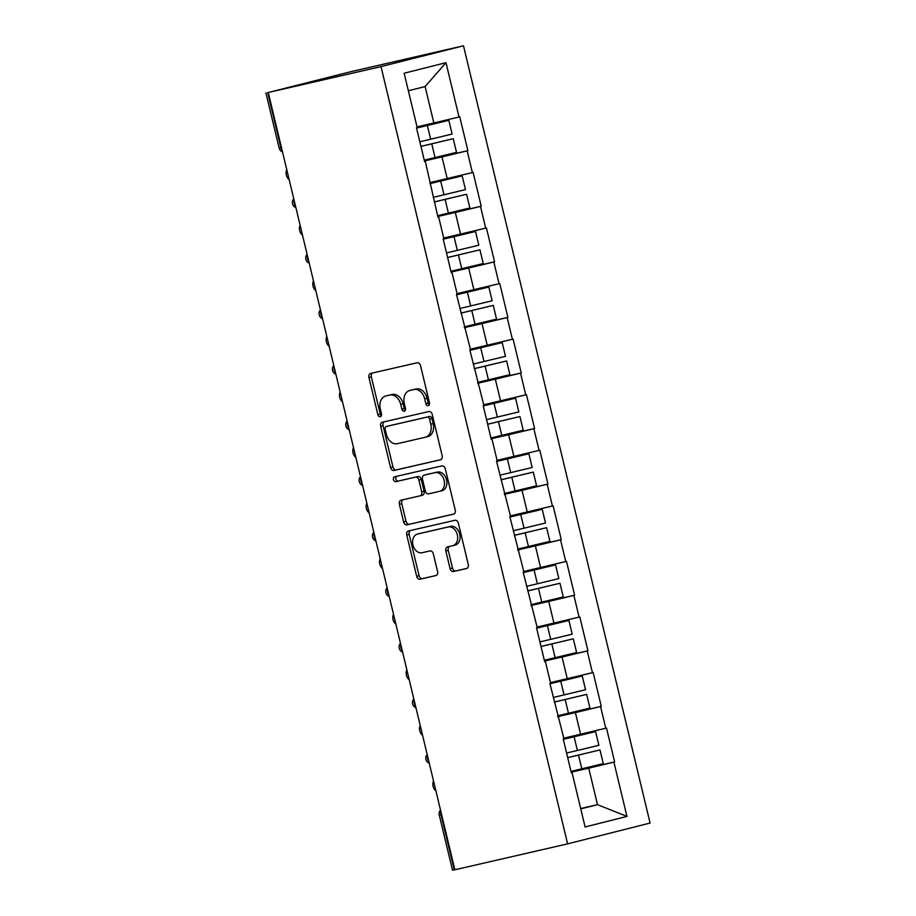 <?xml version="1.0" encoding="UTF-8"?>
<svg xmlns="http://www.w3.org/2000/svg" width="916" height="916" viewBox="0 0 916 916"><rect width="100%" height="100%" fill="white"/><g stroke="black" fill="none" stroke-linecap="round" stroke-linejoin="round"><path stroke-width="1.37" d="M428.241 405.685A2.519 1.855 -104.2 0 0 428.276 405.674A2.519 1.855 -104.2 0 0 429.467 402.822L420.547 365.679A3.595 2.645 -104.2 0 0 417.124 362.77L370.682 373.442A3.595 2.645 -104.2 0 0 370.648 373.453A3.595 2.645 -104.2 0 0 368.942 377.529L377.861 414.685A2.519 1.855 -104.2 0 0 380.255 416.711A2.519 1.855 -104.2 0 0 380.289 416.7A2.519 1.855 -104.2 0 0 381.48 413.849L380.323 409.04A11.507 8.473 -104.2 0 1 385.762 395.987A11.507 8.473 -104.2 0 1 385.888 395.952L389.758 395.071A11.507 8.473 -104.2 0 1 400.704 404.357L401.861 409.166A2.519 1.855 -104.2 0 0 404.254 411.204A2.519 1.855 -104.2 0 0 404.277 411.192A2.519 1.855 -104.2 0 0 405.467 408.341L404.311 403.532A11.507 8.473 -104.2 0 1 409.75 390.479A11.507 8.473 -104.2 0 1 409.887 390.445L413.757 389.552A11.507 8.473 -104.2 0 1 424.692 398.849L425.848 403.658A2.519 1.855 -104.2 0 0 428.241 405.685M450.077 568.63A3.595 2.645 -104.2 0 0 453.5 571.527L466.53 568.538A3.595 2.645 -104.2 0 0 466.565 568.527A3.595 2.645 -104.2 0 0 468.271 564.451L458.355 523.185A3.595 2.645 -104.2 0 0 454.943 520.288L408.502 530.959A3.595 2.645 -104.2 0 0 408.456 530.959A3.595 2.645 -104.2 0 0 406.761 535.047L416.666 576.301A3.595 2.645 -104.2 0 0 420.089 579.21L435.821 575.591A3.595 2.645 -104.2 0 0 435.867 575.58A3.595 2.645 -104.2 0 0 437.562 571.504L433.325 553.848A3.595 2.645 -104.2 0 0 429.902 550.94L422.104 552.737A9.618 7.076 -104.2 0 1 412.967 545.043A9.618 7.076 -104.2 0 1 417.501 534.051A9.618 7.076 -104.2 0 1 417.604 534.028L448.187 526.998A9.618 7.076 -104.2 0 1 457.313 534.692A9.618 7.076 -104.2 0 1 452.779 545.684A9.618 7.076 -104.2 0 1 452.676 545.707L447.58 546.875A3.595 2.645 -104.2 0 0 447.535 546.886A3.595 2.645 -104.2 0 0 445.84 550.974L450.077 568.63L452.481 568.023A3.595 2.645 -104.2 0 0 455.905 570.92L466.954 568.378M454.851 869.776L268.251 92.516L381.01 66.616L567.611 843.865L454.851 869.776M440.424 459.798A3.595 2.645 -104.2 0 0 440.459 459.786A3.595 2.645 -104.2 0 0 442.165 455.71L432.249 414.444A3.595 2.645 -104.2 0 0 428.837 411.547L382.396 422.219A3.595 2.645 -104.2 0 0 382.35 422.23A3.595 2.645 -104.2 0 0 380.655 426.306L390.56 467.561A3.595 2.645 -104.2 0 0 393.983 470.469L440.504 459.775M453.901 514.013L409.441 524.227A3.595 2.645 -104.2 0 1 406.017 521.33L403.613 521.937L399.376 504.281A3.595 2.645 -104.2 0 1 401.071 500.193A3.595 2.645 -104.2 0 0 401.071 500.193L419.952 495.854A3.595 2.645 -104.2 0 0 419.986 495.854A3.595 2.645 -104.2 0 0 421.692 491.766L418.875 480.053A3.595 2.645 -104.2 0 0 415.452 477.156L395.849 481.656A2.519 1.855 -104.2 0 1 393.456 479.64A2.519 1.855 -104.2 0 1 394.647 476.767A2.519 1.855 -104.2 0 1 394.67 476.767L441.89 465.912A3.595 2.645 -104.2 0 1 445.302 468.82L455.218 510.075A3.595 2.645 -104.2 0 1 453.512 514.151L453.477 514.162A3.595 2.645 -104.2 0 0 453.512 514.151M453.477 514.162L407.036 524.834A3.595 2.645 -104.2 0 1 403.613 521.937M381.01 66.616L463.485 45.8L650.085 823.049L567.611 843.865M571.126 771.913L614.625 761.917L606.507 728.083L563.787 738.182M614.625 761.917L613.903 762.101L626.945 816.419L585.106 826.976L572.065 772.657L571.344 772.841L563.226 739.006L563.947 738.823L549.886 683.428L550.608 683.244L545.386 661.524L544.665 661.707L536.536 627.861L537.257 627.678L523.196 572.294L523.918 572.111L509.857 516.727L510.578 516.544L496.518 461.16L497.239 460.977L492.018 439.245L491.297 439.428L483.179 405.582L483.9 405.41L469.839 350.015L470.561 349.832L456.5 294.448L457.221 294.265L452 272.544L451.279 272.716L443.149 238.881L443.871 238.698L438.661 216.966L437.94 217.149L425.322 161.399L424.6 161.582L416.471 127.748L417.192 127.564L404.151 73.234L445.989 62.677L459.03 117.008L417.043 126.923M424.371 160.655L467.881 150.659L459.752 116.824L459.03 117.008M467.881 150.659L467.16 150.842L472.37 172.574L430.383 182.49M437.711 216.222L481.221 206.226L473.091 172.391L472.37 172.574M481.221 206.226L480.499 206.409L485.709 228.141L443.722 238.057M451.061 271.8L494.56 261.804L486.43 227.958L485.709 228.141M494.56 261.804L493.839 261.976L499.048 283.708L457.061 293.635M464.401 327.367L507.899 317.371L499.77 283.525L499.048 283.708M507.899 317.371L507.178 317.554L512.399 339.275L470.4 349.202M477.74 382.934L521.238 372.938L513.12 339.092L512.399 339.275M521.238 372.938L520.517 373.121L525.738 394.853L483.751 404.769M491.079 438.501L534.578 428.505L526.46 394.67L525.738 394.853M534.578 428.505L533.856 428.688L539.077 450.42L497.09 460.336M504.418 494.067L547.917 484.072L539.799 450.237L539.077 450.42M547.917 484.072L547.196 484.255L552.417 505.987L510.43 515.903M517.758 549.634L561.268 539.639L553.138 505.804L552.417 505.987M561.268 539.639L560.546 539.822L565.756 561.554L523.769 571.47M531.097 605.213L574.607 595.217L566.477 561.371L565.756 561.554M574.607 595.217L573.885 595.4L579.095 617.121L537.108 627.048M544.447 660.779L587.946 650.784L579.817 616.937L579.095 617.121M587.946 650.784L587.225 650.967L592.434 672.688L550.447 682.615M557.787 716.346L601.285 706.351L593.156 672.516L592.434 672.688M601.285 706.351L600.564 706.534L605.785 728.266M580.618 734.311L575.397 712.591L557.844 716.621M557.959 717.079L558.726 717.091M600.564 706.534L575.397 712.591M567.279 678.745L562.058 657.012L544.505 661.054M544.619 661.512L545.386 661.524M587.225 650.967L562.058 657.012M553.94 623.178L548.718 601.446L531.165 605.476M531.28 605.945L532.047 605.957M573.885 595.4L548.718 601.446M540.589 567.611L535.379 545.879L517.826 549.909M517.941 550.379L518.708 550.379M560.546 539.822L535.379 545.879M527.25 512.044L522.04 490.312L504.487 494.342M504.601 494.8L505.369 494.812M547.196 484.255L522.04 490.312M513.91 456.466L508.689 434.745L491.148 438.775M491.251 439.233L492.018 439.245M533.856 428.688L508.689 434.745M500.571 400.899L495.35 379.178L477.809 383.209M477.912 383.667L478.679 383.678M520.517 373.121L495.35 379.178M487.232 345.332L482.011 323.6L464.458 327.642M464.572 328.1L465.339 328.111M507.178 317.554L482.011 323.6M473.893 289.765L468.671 268.033L451.119 272.063M451.233 272.533L452 272.544M493.839 261.976L468.671 268.033M460.553 234.198L455.332 212.466L437.779 216.497M437.894 216.955L438.661 216.966M480.499 206.409L455.332 212.466M447.203 178.631L441.993 156.899L424.44 160.93M424.555 161.388L425.322 161.399M467.16 150.842L441.993 156.899M268.251 92.516L350.725 71.711L463.485 45.8M433.863 123.053L425.104 86.551L408.364 90.764M445.989 62.677L425.104 86.551M580.767 808.885L597.507 804.672L588.736 768.158L571.195 772.188M580.675 808.53L597.507 804.672L626.945 816.419M571.298 772.646L572.065 772.657M613.903 762.101L588.736 768.158M441.581 814.484L440.997 814.61L454.256 869.822L454.828 869.696M454.256 869.822L452.515 870.2L439.256 814.988L440.997 814.61A5.496 3.721 -102.9 0 1 440.882 811.565M429.318 404.746A2.519 1.855 -104.2 0 1 428.253 403.051L427.096 398.242A11.507 8.473 -104.2 0 0 416.162 388.945L413.757 389.552M412.028 389.907A11.507 8.473 -104.2 0 1 412.154 389.873A11.507 8.473 -104.2 0 1 412.292 389.838L416.162 388.945M388.04 395.414A11.507 8.473 -104.2 0 1 388.166 395.38A11.507 8.473 -104.2 0 1 388.292 395.346L392.163 394.464A11.507 8.473 -104.2 0 1 403.109 403.75L404.265 408.559A2.519 1.855 -104.2 0 0 405.319 410.265M372.663 372.984A3.595 2.645 -104.2 0 0 371.346 376.923L380.266 414.078A2.519 1.855 -104.2 0 0 381.331 415.772M384.365 421.761A3.595 2.645 -104.2 0 0 383.06 425.7L392.964 466.954A3.595 2.645 -104.2 0 0 396.388 469.862L440.848 459.649M429.57 419.127A2.519 1.855 -104.2 0 0 427.177 417.089L386.403 426.455A2.519 1.855 -104.2 0 0 386.38 426.467A2.519 1.855 -104.2 0 0 385.189 429.318L386.403 434.39A11.507 8.473 -104.2 0 0 397.349 443.688L425.207 437.275A11.507 8.473 -104.2 0 0 425.345 437.253A11.507 8.473 -104.2 0 0 430.783 424.2L429.57 419.127L431.974 418.52A2.519 1.855 -104.2 0 0 429.581 416.482L427.177 417.089M388.75 425.871A2.519 1.855 -104.2 0 1 388.785 425.86A2.519 1.855 -104.2 0 1 388.808 425.848L429.581 416.482M425.471 437.218L427.612 436.669A11.507 8.473 -104.2 0 0 427.749 436.646A11.507 8.473 -104.2 0 0 433.188 423.593L430.783 424.2M431.974 418.52L433.188 423.593M406.017 521.33L401.78 503.674L399.376 504.281M403.086 499.735A3.595 2.645 -104.2 0 0 401.78 503.674M420.032 495.842L422.356 495.247A3.595 2.645 -104.2 0 0 422.39 495.247A3.595 2.645 -104.2 0 0 424.097 491.159L421.28 479.446A3.595 2.645 -104.2 0 0 417.856 476.549L395.849 481.656M396.72 476.297A2.519 1.855 -104.2 0 0 395.93 479.263A2.519 1.855 -104.2 0 0 398.254 481.049M439.497 491.365A9.618 7.076 -104.2 0 0 439.6 491.342A9.618 7.076 -104.2 0 0 444.134 480.362A9.618 7.076 -104.2 0 0 434.997 472.667L424.234 475.141A3.595 2.645 -104.2 0 0 424.188 475.152A3.595 2.645 -104.2 0 0 422.494 479.228L425.299 490.942A3.595 2.645 -104.2 0 0 428.722 493.839L439.497 491.365M439.703 491.32L441.89 490.758A9.618 7.076 -104.2 0 0 442.004 490.736A9.618 7.076 -104.2 0 0 446.539 479.755A9.618 7.076 -104.2 0 0 437.401 472.061L434.997 472.667M424.188 475.152L426.593 474.545A3.595 2.645 -104.2 0 0 426.547 474.557A3.595 2.645 -104.2 0 1 426.638 474.534L437.401 472.061M449.55 546.428A3.595 2.645 -104.2 0 0 448.245 550.367L452.481 568.023M452.893 545.65L455.08 545.1A9.618 7.076 -104.2 0 0 455.183 545.077A9.618 7.076 -104.2 0 0 459.718 534.085A9.618 7.076 -104.2 0 0 450.592 526.391L448.187 526.998M419.803 533.478A9.618 7.076 -104.2 0 1 419.906 533.444A9.618 7.076 -104.2 0 1 420.009 533.421L450.592 526.391M410.471 530.501A3.595 2.645 -104.2 0 0 409.166 534.44L419.07 575.695A3.595 2.645 -104.2 0 0 422.494 578.603L436.256 575.443M286.788 169.746A6.778 4.992 -104.2 0 0 289.158 179.605M416.551 128.068L427.36 125.503L430.646 139.221L419.849 141.785M430.646 139.221L452.126 134.057L448.84 120.34L427.36 125.503M416.54 128.011L448.84 120.34M424.245 160.128L456.534 152.399L453.237 138.682L420.959 146.423M420.936 146.354L453.237 138.682M300.127 225.313A6.778 4.992 -104.2 0 0 302.498 235.172M429.89 183.647L440.699 181.07L443.985 194.787L433.188 197.352M443.985 194.787L465.477 189.623L462.179 175.906L440.699 181.07M429.879 183.578L462.179 175.906M437.585 215.695L469.874 207.966L466.588 194.261L434.299 201.989M434.287 201.921L466.588 194.261M313.478 280.88A6.778 4.992 -104.2 0 0 315.837 290.738M443.23 239.213L454.038 236.637L457.336 250.354L446.527 252.919M457.336 250.354L478.816 245.19L475.519 231.485L454.038 236.637M443.218 239.145L475.519 231.485M450.935 271.273L483.213 263.545L479.927 249.828L447.638 257.556M447.626 257.488L479.927 249.828M326.817 336.458A6.778 4.992 -104.2 0 0 329.176 346.305M456.58 294.78L467.378 292.204L470.675 305.921L459.866 308.497M470.675 305.921L492.155 300.769L488.858 287.051L467.378 292.204M456.557 294.712L488.858 287.051M464.275 326.84L496.552 319.111L493.266 305.394L460.977 313.123M460.966 313.066L493.266 305.394M340.157 392.025A6.778 4.992 -104.2 0 0 342.515 401.872M469.919 350.347L480.717 347.771L484.014 361.488L473.206 364.064M484.014 361.488L505.495 356.335L502.197 342.618L480.717 347.771M469.897 350.29L502.197 342.618M477.614 382.407L509.903 374.678L506.605 360.961L474.316 368.69M474.305 368.633L506.605 360.961M353.496 447.592A6.778 4.992 -104.2 0 0 355.866 457.439M483.259 405.914L494.056 403.349L497.354 417.055L486.545 419.631M497.354 417.055L518.834 411.902L515.548 398.185L494.056 403.349M483.247 405.857L515.548 398.185M490.953 437.974L523.242 430.245L519.945 416.528L487.655 424.257M487.644 424.2L519.945 416.528M366.835 503.159A6.778 4.992 -104.2 0 0 369.205 513.017M496.598 461.481L507.407 458.916L510.693 472.633L499.884 475.198M510.693 472.633L532.173 467.469L528.887 453.752L507.407 458.916M496.587 461.424L528.887 453.752M504.292 493.541L536.581 485.812L533.284 472.095L501.006 479.835M500.983 479.766L533.284 472.095M380.174 558.726A6.778 4.992 -104.2 0 0 382.545 568.584M509.937 517.059L520.746 514.483L524.032 528.2L513.235 530.765M524.032 528.2L545.512 523.036L542.226 509.319L520.746 514.483M509.926 516.99L542.226 509.319M517.632 549.108L549.921 541.379L546.623 527.673L514.345 535.402M514.323 535.333L546.623 527.673M393.514 614.293A6.778 4.992 -104.2 0 0 395.884 624.151M523.276 572.626L534.085 570.05L537.371 583.767L526.574 586.332M537.371 583.767L558.863 578.603L555.565 564.897L534.085 570.05M523.265 572.557L555.565 564.897M530.971 604.686L563.26 596.957L559.974 583.24L527.685 590.969M527.673 590.9L559.974 583.24M406.864 669.871A6.778 4.992 -104.2 0 0 409.223 679.718M536.616 628.193L547.425 625.617L550.722 639.334L539.913 641.91M550.722 639.334L572.202 634.181L568.905 620.464L547.425 625.617M536.604 628.136L568.905 620.464M544.322 660.253L576.599 652.524L573.313 638.807L541.024 646.536M541.013 646.478L573.313 638.807M420.204 725.438A6.778 4.992 -104.2 0 0 422.562 735.285M549.966 683.76L560.764 681.195L564.061 694.9L553.253 697.477M564.061 694.9L585.542 689.748L582.244 676.031L560.764 681.195M549.943 683.702L582.244 676.031M557.661 715.82L589.938 708.091L586.652 694.374L554.363 702.103M554.352 702.045L586.652 694.374M433.543 781.005A6.778 4.992 -104.2 0 0 435.901 790.852M563.306 739.327L574.103 736.762L577.401 750.467L566.592 753.044M577.401 750.467L598.881 745.315L595.583 731.598L574.103 736.762M563.283 739.269L595.583 731.598M571 771.387L603.289 763.658L599.991 749.941L567.702 757.669M567.691 757.612L599.991 749.941M267.655 92.573L280.903 147.785L281.487 147.659M265.915 92.951L279.174 148.163L280.903 147.785A5.496 3.721 77.1 0 0 282.185 150.545M295.525 206.111A5.496 3.721 77.1 0 1 294.242 203.352A5.496 3.721 -102.9 0 1 294.128 200.306M308.864 261.678A5.496 3.721 77.1 0 1 307.593 258.93A5.496 3.721 -102.9 0 1 307.467 255.885M322.203 317.245A5.496 3.721 77.1 0 1 320.932 314.497A5.496 3.721 -102.9 0 1 320.806 311.451M335.542 372.823A5.496 3.721 77.1 0 1 334.271 370.064A5.496 3.721 -102.9 0 1 334.157 367.018M348.882 428.39A5.496 3.721 77.1 0 1 347.611 425.631A5.496 3.721 -102.9 0 1 347.496 422.585M362.221 483.957A5.496 3.721 77.1 0 1 360.95 481.198A5.496 3.721 -102.9 0 1 360.835 478.152M375.571 539.524A5.496 3.721 77.1 0 1 374.289 536.776A5.496 3.721 -102.9 0 1 374.175 533.719M388.911 595.091A5.496 3.721 77.1 0 1 387.64 592.343A5.496 3.721 -102.9 0 1 387.514 589.297M402.25 650.658A5.496 3.721 77.1 0 1 400.979 647.91A5.496 3.721 -102.9 0 1 400.853 644.864M415.589 706.236A5.496 3.721 77.1 0 1 414.318 703.477A5.496 3.721 -102.9 0 1 414.192 700.431M428.928 761.803A5.496 3.721 77.1 0 1 427.658 759.043A5.496 3.721 -102.9 0 1 427.543 755.998M427.096 398.242L424.692 398.849M412.292 389.838L409.887 390.445M404.265 408.559L401.861 409.166M403.109 403.75L400.704 404.357M392.163 394.464L389.758 395.071M388.292 395.346L385.888 395.952M380.266 414.078L377.861 414.685M371.346 376.923L368.942 377.529M428.253 403.051L425.848 403.658M396.388 469.862L393.983 470.469M392.964 466.954L390.56 467.561M383.06 425.7L380.655 426.306M409.441 524.227L407.036 524.834M424.097 491.159L421.692 491.766M421.28 479.446L418.875 480.053M417.856 476.549L415.452 477.156M426.638 474.534L424.234 475.141M448.245 550.367L445.84 550.974M420.009 533.421L417.604 534.028M422.494 578.603L420.089 579.21M419.07 575.695L416.666 576.301M409.166 534.44L406.761 535.047M455.905 570.92L453.5 571.527M431.757 143.846L435.054 157.563M445.107 199.413L448.393 213.13M458.447 254.98L461.733 268.697M471.786 310.547L475.072 324.264M485.125 366.125L488.423 379.831M498.464 421.692L501.762 435.409M511.804 477.259L515.101 490.976M525.143 532.826L528.44 546.543M538.494 588.393L541.78 602.11M551.833 643.971L555.119 657.677M565.172 699.538L568.458 713.243M578.511 755.105L581.809 768.822M279.174 148.163A5.496 5.496 0 0 0 282.529 151.999M293.761 198.783A5.496 5.496 0 0 0 295.868 207.577M307.1 254.35A5.496 5.496 0 0 0 309.219 263.144M320.44 309.917A5.496 5.496 0 0 0 322.558 318.711M333.779 365.484A5.496 5.496 0 0 0 335.897 374.278M347.13 421.051A5.496 5.496 0 0 0 349.236 429.844M360.469 476.629A5.496 5.496 0 0 0 362.576 485.411M373.808 532.196A5.496 5.496 0 0 0 375.915 540.99M387.147 587.763A5.496 5.496 0 0 0 389.254 596.556M400.487 643.33A5.496 5.496 0 0 0 402.605 652.123M413.826 698.897A5.496 5.496 0 0 0 415.944 707.69M427.165 754.463A5.496 5.496 0 0 0 429.283 763.257M440.516 810.042A5.496 5.496 0 0 0 439.256 814.988M412.154 389.873L409.75 390.479M388.166 395.38L385.762 395.987M427.749 436.646L425.345 437.253M422.39 495.247L419.986 495.854M442.004 490.736L439.6 491.342M455.183 545.077L452.779 545.684M419.906 533.444L417.501 534.051"/></g></svg>
